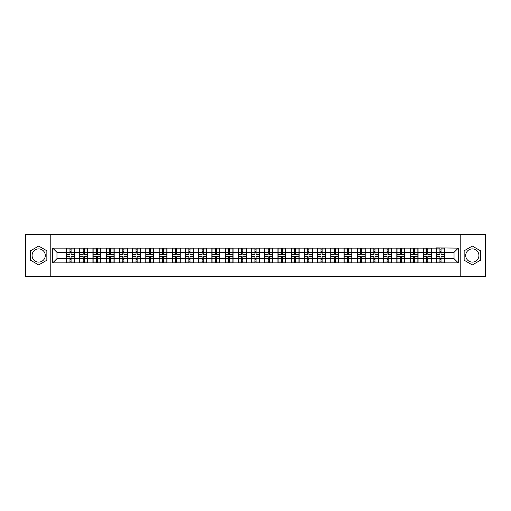 <?xml version="1.0" encoding="UTF-8"?>
<svg xmlns="http://www.w3.org/2000/svg" width="511" height="511" viewBox="0 0 511 511"><rect width="100%" height="100%" fill="white"/><g stroke="black" fill="none" stroke-linecap="round" stroke-linejoin="round"><path stroke-width="0.77" d="M472.324 248.895A6.605 6.605 0 0 0 465.713 255.5A6.605 6.605 0 0 0 472.324 262.105A6.605 6.605 0 0 0 478.928 255.5A6.605 6.605 0 0 0 472.324 248.895M38.676 262.105A6.605 6.605 0 0 1 32.072 255.5A6.605 6.605 0 0 1 38.676 248.895A6.605 6.605 0 0 1 45.287 255.5A6.605 6.605 0 0 1 38.676 262.105M460.213 276.675L485.45 276.675L485.45 234.325L460.213 234.325L460.213 276.675L50.787 276.675L50.787 234.325L25.55 234.325L25.55 276.675L50.787 276.675M460.213 234.325L50.787 234.325M454.03 258.636L454.03 252.364L444.5 252.364L444.5 258.636L454.03 258.636L458.265 262.871L458.265 248.129L436.451 247.88L436.451 252.364L431.284 252.364L431.284 258.636L436.451 258.636L436.451 252.364M458.265 262.871L52.735 262.871L52.735 248.129L66.5 248.129L66.5 252.364L56.97 252.364L56.97 258.636L66.5 258.636L66.5 252.364M436.451 248.129L66.5 248.129M436.451 258.636L436.451 262.871M431.284 258.636L431.284 262.871M431.284 248.129L431.284 252.364M418.075 258.636L423.242 258.636L423.242 252.364L418.075 252.364L418.075 262.871M423.242 258.636L423.242 262.871M423.242 248.129L423.242 252.364M418.075 248.129L418.075 252.364M404.859 258.636L410.026 258.636L410.026 252.364L404.859 252.364L404.859 262.871M410.026 258.636L410.026 262.871M410.026 248.129L410.026 252.364M404.859 248.129L404.859 252.364M391.65 258.636L396.817 258.636L396.817 252.364L391.65 252.364L391.65 262.871M396.817 258.636L396.817 262.871M396.817 248.129L396.817 252.364M391.65 248.129L391.65 252.364M378.434 258.636L383.601 258.636L383.601 252.364L378.434 252.364L378.434 262.871M383.601 258.636L383.601 262.871M383.601 248.129L383.601 252.364M378.434 248.129L378.434 252.364M365.224 258.636L370.392 258.636L370.392 252.364L365.224 252.364L365.224 262.871M370.392 258.636L370.392 262.871M370.392 248.129L370.392 252.364M365.224 248.129L365.224 252.364M352.009 258.636L357.176 258.636L357.176 252.364L352.009 252.364L352.009 262.871M357.176 258.636L357.176 262.871M357.176 248.129L357.176 252.364M352.009 248.129L352.009 252.364M338.799 258.636L343.967 258.636L343.967 252.364L338.799 252.364L338.799 262.871M343.967 258.636L343.967 262.871M343.967 248.129L343.967 252.364M338.799 248.129L338.799 252.364M325.584 258.636L330.751 258.636L330.751 252.364L325.584 252.364L325.584 262.871M330.751 258.636L330.751 262.871M330.751 248.129L330.751 252.364M325.584 248.129L325.584 252.364M312.374 258.636L317.542 258.636L317.542 252.364L312.374 252.364L312.374 262.871M317.542 258.636L317.542 262.871M317.542 248.129L317.542 252.364M312.374 248.129L312.374 252.364M299.159 258.636L304.326 258.636L304.326 252.364L299.159 252.364L299.159 262.871M304.326 258.636L304.326 262.871M304.326 248.129L304.326 252.364M299.159 248.129L299.159 252.364M285.949 258.636L291.117 258.636L291.117 252.364L285.949 252.364L285.949 262.871M291.117 258.636L291.117 262.871M291.117 248.129L291.117 252.364M285.949 248.129L285.949 252.364M272.733 258.636L277.901 258.636L277.901 252.364L272.733 252.364L272.733 262.871M277.901 258.636L277.901 262.871M277.901 248.129L277.901 252.364M272.733 248.129L272.733 252.364M259.524 258.636L264.692 258.636L264.692 252.364L259.524 252.364L259.524 262.871M264.692 258.636L264.692 262.871M264.692 248.129L264.692 252.364M259.524 248.129L259.524 252.364M246.308 258.636L251.476 258.636L251.476 252.364L246.308 252.364L246.308 262.871M251.476 258.636L251.476 262.871M251.476 248.129L251.476 252.364M246.308 248.129L246.308 252.364M233.099 258.636L238.267 258.636L238.267 252.364L233.099 252.364L233.099 262.871M238.267 258.636L238.267 262.871M238.267 248.129L238.267 252.364M233.099 248.129L233.099 252.364M219.883 258.636L225.051 258.636L225.051 252.364L219.883 252.364L219.883 262.871M225.051 258.636L225.051 262.871M225.051 248.129L225.051 252.364M219.883 248.129L219.883 252.364M206.674 258.636L211.841 258.636L211.841 252.364L206.674 252.364L206.674 262.871M211.841 258.636L211.841 262.871M211.841 248.129L211.841 252.364M206.674 248.129L206.674 252.364M193.458 258.636L198.626 258.636L198.626 252.364L193.458 252.364L193.458 262.871M198.626 258.636L198.626 262.871M198.626 248.129L198.626 252.364M193.458 248.129L193.458 252.364M180.249 258.636L185.416 258.636L185.416 252.364L180.249 252.364L180.249 262.871M185.416 258.636L185.416 262.871M185.416 248.129L185.416 252.364M180.249 248.129L180.249 252.364M167.033 258.636L172.201 258.636L172.201 252.364L167.033 252.364L167.033 262.871M172.201 258.636L172.201 262.871M172.201 248.129L172.201 252.364M167.033 248.129L167.033 252.364M153.824 258.636L158.991 258.636L158.991 252.364L153.824 252.364L153.824 262.871M158.991 258.636L158.991 262.871M158.991 248.129L158.991 252.364M153.824 248.129L153.824 252.364M140.608 258.636L145.776 258.636L145.776 252.364L140.608 252.364L140.608 262.871M145.776 258.636L145.776 262.871M145.776 248.129L145.776 252.364M140.608 248.129L140.608 252.364M127.399 258.636L132.566 258.636L132.566 252.364L127.399 252.364L127.399 262.871M132.566 258.636L132.566 262.871M132.566 248.129L132.566 252.364M127.399 248.129L127.399 252.364M114.183 258.636L119.35 258.636L119.35 252.364L114.183 252.364L114.183 262.871M119.35 258.636L119.35 262.871M119.35 248.129L119.35 252.364M114.183 248.129L114.183 252.364M100.974 258.636L106.141 258.636L106.141 252.364L100.974 252.364L100.974 262.871M106.141 258.636L106.141 262.871M106.141 248.129L106.141 252.364M100.974 248.129L100.974 252.364M87.758 258.636L92.925 258.636L92.925 252.364L87.758 252.364L87.758 262.871M92.925 258.636L92.925 262.871M92.925 248.129L92.925 252.364M87.758 248.129L87.758 252.364M74.549 258.636L79.716 258.636L79.716 252.364L74.549 252.364L74.549 262.871M79.716 258.636L79.716 262.871M79.716 248.129L79.716 252.364M74.549 248.129L74.549 252.364M66.5 258.636L66.5 262.871M56.97 258.636L52.735 262.871M52.735 248.129L56.97 252.364M444.5 258.636L444.5 262.871M444.5 248.129L444.5 252.364M458.265 248.129L454.03 252.364M38.676 246.059L30.507 250.78L30.507 260.22L38.676 264.941L46.852 260.22L46.852 250.78L38.676 246.059M464.148 260.22L472.324 264.941L480.493 260.22L480.493 250.78L472.324 246.059L464.148 250.78L464.148 260.22M66.711 252.498L69.975 252.498L69.975 248.09L66.711 248.09L66.711 256.643L69.975 256.643L69.975 258.502L71.074 258.496L71.074 256.643L74.338 256.643L74.338 248.09L71.074 248.09L71.074 249.017L74.338 249.017M69.975 251.271L71.074 251.271M71.074 249.151L69.975 249.151M66.711 254.357L69.975 254.357L69.975 252.498L71.074 252.504L71.074 254.357L74.338 254.357M66.711 249.017L69.975 249.017M69.975 261.849L71.074 261.849M69.975 259.729L71.074 259.729M66.711 262.91L69.975 262.91L69.975 261.983L66.711 261.983L66.711 262.91M66.711 256.643L66.711 258.502L69.975 258.502L69.975 261.983M66.711 258.502L66.711 261.983M74.338 256.643L74.338 262.91L71.074 262.91L71.074 261.983L74.338 261.983M74.338 258.502L71.074 258.502L71.074 261.983M74.338 252.498L71.074 252.498L71.074 249.017M79.927 252.498L83.184 252.498L83.184 248.09L79.927 248.09L79.927 256.643L83.184 256.643L83.184 258.502L84.289 258.496L84.289 256.643L87.547 256.643L87.547 248.09L84.289 248.09L84.289 249.017L87.547 249.017M83.184 251.271L84.289 251.271M84.289 249.151L83.184 249.151M79.927 254.357L83.184 254.357L83.184 252.498L84.289 252.504L84.289 254.357L87.547 254.357M79.927 249.017L83.184 249.017M83.184 261.849L84.289 261.849M83.184 259.729L84.289 259.729M79.927 262.91L83.184 262.91L83.184 261.983L79.927 261.983L79.927 262.91M79.927 256.643L79.927 258.502L83.184 258.502L83.184 261.983M79.927 258.502L79.927 261.983M87.547 256.643L87.547 262.91L84.289 262.91L84.289 261.983L87.547 261.983M87.547 258.502L84.289 258.502L84.289 261.983M87.547 252.498L84.289 252.498L84.289 249.017M93.136 252.498L96.4 252.498L96.4 248.09L93.136 248.09L93.136 256.643L96.4 256.643L96.4 258.502L97.499 258.496L97.499 256.643L100.763 256.643L100.763 248.09L97.499 248.09L97.499 249.017L100.763 249.017M96.4 251.271L97.499 251.271M97.499 249.151L96.4 249.151M93.136 254.357L96.4 254.357L96.4 252.498L97.499 252.504L97.499 254.357L100.763 254.357M93.136 249.017L96.4 249.017M96.4 261.849L97.499 261.849M96.4 259.729L97.499 259.729M93.136 262.91L96.4 262.91L96.4 261.983L93.136 261.983L93.136 262.91M93.136 256.643L93.136 258.502L96.4 258.502L96.4 261.983M93.136 258.502L93.136 261.983M100.763 256.643L100.763 262.91L97.499 262.91L97.499 261.983L100.763 261.983M100.763 258.502L97.499 258.502L97.499 261.983M100.763 252.498L97.499 252.498L97.499 249.017M106.352 252.498L109.609 252.498L109.609 248.09L106.352 248.09L106.352 256.643L109.609 256.643L109.609 258.502L110.715 258.496L110.715 256.643L113.972 256.643L113.972 248.09L110.715 248.09L110.715 249.017L113.972 249.017M109.609 251.271L110.715 251.271M110.715 249.151L109.609 249.151M106.352 254.357L109.609 254.357L109.609 252.498L110.715 252.504L110.715 254.357L113.972 254.357M106.352 249.017L109.609 249.017M109.609 261.849L110.715 261.849M109.609 259.729L110.715 259.729M106.352 262.91L109.609 262.91L109.609 261.983L106.352 261.983L106.352 262.91M106.352 256.643L106.352 258.502L109.609 258.502L109.609 261.983M106.352 258.502L106.352 261.983M113.972 256.643L113.972 262.91L110.715 262.91L110.715 261.983L113.972 261.983M113.972 258.502L110.715 258.502L110.715 261.983M113.972 252.498L110.715 252.498L110.715 249.017M119.561 252.498L122.825 252.498L122.825 248.09L119.561 248.09L119.561 256.643L122.825 256.643L122.825 258.502L123.924 258.496L123.924 256.643L127.188 256.643L127.188 248.09L123.924 248.09L123.924 249.017L127.188 249.017M122.825 251.271L123.924 251.271M123.924 249.151L122.825 249.151M119.561 254.357L122.825 254.357L122.825 252.498L123.924 252.504L123.924 254.357L127.188 254.357M119.561 249.017L122.825 249.017M122.825 261.849L123.924 261.849M122.825 259.729L123.924 259.729M119.561 262.91L122.825 262.91L122.825 261.983L119.561 261.983L119.561 262.91M119.561 256.643L119.561 258.502L122.825 258.502L122.825 261.983M119.561 258.502L119.561 261.983M127.188 256.643L127.188 262.91L123.924 262.91L123.924 261.983L127.188 261.983M127.188 258.502L123.924 258.502L123.924 261.983M127.188 252.498L123.924 252.498L123.924 249.017M132.777 252.498L136.035 252.498L136.035 248.09L132.777 248.09L132.777 256.643L136.035 256.643L136.035 258.502L137.14 258.496L137.14 256.643L140.397 256.643L140.397 248.09L137.14 248.09L137.14 249.017L140.397 249.017M136.035 251.271L137.14 251.271M137.14 249.151L136.035 249.151M132.777 254.357L136.035 254.357L136.035 252.498L137.14 252.504L137.14 254.357L140.397 254.357M132.777 249.017L136.035 249.017M136.035 261.849L137.14 261.849M136.035 259.729L137.14 259.729M132.777 262.91L136.035 262.91L136.035 261.983L132.777 261.983L132.777 262.91M132.777 256.643L132.777 258.502L136.035 258.502L136.035 261.983M132.777 258.502L132.777 261.983M140.397 256.643L140.397 262.91L137.14 262.91L137.14 261.983L140.397 261.983M140.397 258.502L137.14 258.502L137.14 261.983M140.397 252.498L137.14 252.498L137.14 249.017M145.986 252.498L149.25 252.498L149.25 248.09L145.986 248.09L145.986 256.643L149.25 256.643L149.25 258.502L150.349 258.496L150.349 256.643L153.613 256.643L153.613 248.09L150.349 248.09L150.349 249.017L153.613 249.017M149.25 251.271L150.349 251.271M150.349 249.151L149.25 249.151M145.986 254.357L149.25 254.357L149.25 252.498L150.349 252.504L150.349 254.357L153.613 254.357M145.986 249.017L149.25 249.017M149.25 261.849L150.349 261.849M149.25 259.729L150.349 259.729M145.986 262.91L149.25 262.91L149.25 261.983L145.986 261.983L145.986 262.91M145.986 256.643L145.986 258.502L149.25 258.502L149.25 261.983M145.986 258.502L145.986 261.983M153.613 256.643L153.613 262.91L150.349 262.91L150.349 261.983L153.613 261.983M153.613 258.502L150.349 258.502L150.349 261.983M153.613 252.498L150.349 252.498L150.349 249.017M159.202 252.498L162.46 252.498L162.46 248.09L159.202 248.09L159.202 256.643L162.46 256.643L162.46 258.502L163.565 258.496L163.565 256.643L166.822 256.643L166.822 248.09L163.565 248.09L163.565 249.017L166.822 249.017M162.46 251.271L163.565 251.271M163.565 249.151L162.46 249.151M159.202 254.357L162.46 254.357L162.46 252.498L163.565 252.504L163.565 254.357L166.822 254.357M159.202 249.017L162.46 249.017M162.46 261.849L163.565 261.849M162.46 259.729L163.565 259.729M159.202 262.91L162.46 262.91L162.46 261.983L159.202 261.983L159.202 262.91M159.202 256.643L159.202 258.502L162.46 258.502L162.46 261.983M159.202 258.502L159.202 261.983M166.822 256.643L166.822 262.91L163.565 262.91L163.565 261.983L166.822 261.983M166.822 258.502L163.565 258.502L163.565 261.983M166.822 252.498L163.565 252.498L163.565 249.017M172.411 252.498L175.675 252.498L175.675 248.09L172.411 248.09L172.411 256.643L175.675 256.643L175.675 258.502L176.774 258.496L176.774 256.643L180.038 256.643L180.038 248.09L176.774 248.09L176.774 249.017L180.038 249.017M175.675 251.271L176.774 251.271M176.774 249.151L175.675 249.151M172.411 254.357L175.675 254.357L175.675 252.498L176.774 252.504L176.774 254.357L180.038 254.357M172.411 249.017L175.675 249.017M175.675 261.849L176.774 261.849M175.675 259.729L176.774 259.729M172.411 262.91L175.675 262.91L175.675 261.983L172.411 261.983L172.411 262.91M172.411 256.643L172.411 258.502L175.675 258.502L175.675 261.983M172.411 258.502L172.411 261.983M180.038 256.643L180.038 262.91L176.774 262.91L176.774 261.983L180.038 261.983M180.038 258.502L176.774 258.502L176.774 261.983M180.038 252.498L176.774 252.498L176.774 249.017M185.627 252.498L188.885 252.498L188.885 248.09L185.627 248.09L185.627 256.643L188.885 256.643L188.885 258.502L189.99 258.496L189.99 256.643L193.247 256.643L193.247 248.09L189.99 248.09L189.99 249.017L193.247 249.017M188.885 251.271L189.99 251.271M189.99 249.151L188.885 249.151M185.627 254.357L188.885 254.357L188.885 252.498L189.99 252.504L189.99 254.357L193.247 254.357M185.627 249.017L188.885 249.017M188.885 261.849L189.99 261.849M188.885 259.729L189.99 259.729M185.627 262.91L188.885 262.91L188.885 261.983L185.627 261.983L185.627 262.91M185.627 256.643L185.627 258.502L188.885 258.502L188.885 261.983M185.627 258.502L185.627 261.983M193.247 256.643L193.247 262.91L189.99 262.91L189.99 261.983L193.247 261.983M193.247 258.502L189.99 258.502L189.99 261.983M193.247 252.498L189.99 252.498L189.99 249.017M198.836 252.498L202.101 252.498L202.101 248.09L198.836 248.09L198.836 256.643L202.101 256.643L202.101 258.502L203.199 258.496L203.199 256.643L206.463 256.643L206.463 248.09L203.199 248.09L203.199 249.017L206.463 249.017M202.101 251.271L203.199 251.271M203.199 249.151L202.101 249.151M198.836 254.357L202.101 254.357L202.101 252.498L203.199 252.504L203.199 254.357L206.463 254.357M198.836 249.017L202.101 249.017M202.101 261.849L203.199 261.849M202.101 259.729L203.199 259.729M198.836 262.91L202.101 262.91L202.101 261.983L198.836 261.983L198.836 262.91M198.836 256.643L198.836 258.502L202.101 258.502L202.101 261.983M198.836 258.502L198.836 261.983M206.463 256.643L206.463 262.91L203.199 262.91L203.199 261.983L206.463 261.983M206.463 258.502L203.199 258.502L203.199 261.983M206.463 252.498L203.199 252.498L203.199 249.017M212.052 252.498L215.31 252.498L215.31 248.09L212.052 248.09L212.052 256.643L215.31 256.643L215.31 258.502L216.415 258.496L216.415 256.643L219.673 256.643L219.673 248.09L216.415 248.09L216.415 249.017L219.673 249.017M215.31 251.271L216.415 251.271M216.415 249.151L215.31 249.151M212.052 254.357L215.31 254.357L215.31 252.498L216.415 252.504L216.415 254.357L219.673 254.357M212.052 249.017L215.31 249.017M215.31 261.849L216.415 261.849M215.31 259.729L216.415 259.729M212.052 262.91L215.31 262.91L215.31 261.983L212.052 261.983L212.052 262.91M212.052 256.643L212.052 258.502L215.31 258.502L215.31 261.983M212.052 258.502L212.052 261.983M219.673 256.643L219.673 262.91L216.415 262.91L216.415 261.983L219.673 261.983M219.673 258.502L216.415 258.502L216.415 261.983M219.673 252.498L216.415 252.498L216.415 249.017M225.262 252.498L228.526 252.498L228.526 248.09L225.262 248.09L225.262 256.643L228.526 256.643L228.526 258.502L229.624 258.496L229.624 256.643L232.888 256.643L232.888 248.09L229.624 248.09L229.624 249.017L232.888 249.017M228.526 251.271L229.624 251.271M229.624 249.151L228.526 249.151M225.262 254.357L228.526 254.357L228.526 252.498L229.624 252.504L229.624 254.357L232.888 254.357M225.262 249.017L228.526 249.017M228.526 261.849L229.624 261.849M228.526 259.729L229.624 259.729M225.262 262.91L228.526 262.91L228.526 261.983L225.262 261.983L225.262 262.91M225.262 256.643L225.262 258.502L228.526 258.502L228.526 261.983M225.262 258.502L225.262 261.983M232.888 256.643L232.888 262.91L229.624 262.91L229.624 261.983L232.888 261.983M232.888 258.502L229.624 258.502L229.624 261.983M232.888 252.498L229.624 252.498L229.624 249.017M238.477 252.498L241.735 252.498L241.735 248.09L238.477 248.09L238.477 256.643L241.735 256.643L241.735 258.502L242.84 258.496L242.84 256.643L246.098 256.643L246.098 248.09L242.84 248.09L242.84 249.017L246.098 249.017M241.735 251.271L242.84 251.271M242.84 249.151L241.735 249.151M238.477 254.357L241.735 254.357L241.735 252.498L242.84 252.504L242.84 254.357L246.098 254.357M238.477 249.017L241.735 249.017M241.735 261.849L242.84 261.849M241.735 259.729L242.84 259.729M238.477 262.91L241.735 262.91L241.735 261.983L238.477 261.983L238.477 262.91M238.477 256.643L238.477 258.502L241.735 258.502L241.735 261.983M238.477 258.502L238.477 261.983M246.098 256.643L246.098 262.91L242.84 262.91L242.84 261.983L246.098 261.983M246.098 258.502L242.84 258.502L242.84 261.983M246.098 252.498L242.84 252.498L242.84 249.017M251.687 252.498L254.951 252.498L254.951 248.09L251.687 248.09L251.687 256.643L254.951 256.643L254.951 258.502L256.049 258.496L256.049 256.643L259.313 256.643L259.313 248.09L256.049 248.09L256.049 249.017L259.313 249.017M254.951 251.271L256.049 251.271M256.049 249.151L254.951 249.151M251.687 254.357L254.951 254.357L254.951 252.498L256.049 252.504L256.049 254.357L259.313 254.357M251.687 249.017L254.951 249.017M254.951 261.849L256.049 261.849M254.951 259.729L256.049 259.729M251.687 262.91L254.951 262.91L254.951 261.983L251.687 261.983L251.687 262.91M251.687 256.643L251.687 258.502L254.951 258.502L254.951 261.983M251.687 258.502L251.687 261.983M259.313 256.643L259.313 262.91L256.049 262.91L256.049 261.983L259.313 261.983M259.313 258.502L256.049 258.502L256.049 261.983M259.313 252.498L256.049 252.498L256.049 249.017M264.902 252.498L268.16 252.498L268.16 248.09L264.902 248.09L264.902 256.643L268.16 256.643L268.16 258.502L269.265 258.496L269.265 256.643L272.523 256.643L272.523 248.09L269.265 248.09L269.265 249.017L272.523 249.017M268.16 251.271L269.265 251.271M269.265 249.151L268.16 249.151M264.902 254.357L268.16 254.357L268.16 252.498L269.265 252.504L269.265 254.357L272.523 254.357M264.902 249.017L268.16 249.017M268.16 261.849L269.265 261.849M268.16 259.729L269.265 259.729M264.902 262.91L268.16 262.91L268.16 261.983L264.902 261.983L264.902 262.91M264.902 256.643L264.902 258.502L268.16 258.502L268.16 261.983M264.902 258.502L264.902 261.983M272.523 256.643L272.523 262.91L269.265 262.91L269.265 261.983L272.523 261.983M272.523 258.502L269.265 258.502L269.265 261.983M272.523 252.498L269.265 252.498L269.265 249.017M278.112 252.498L281.376 252.498L281.376 248.09L278.112 248.09L278.112 256.643L281.376 256.643L281.376 258.502L282.474 258.496L282.474 256.643L285.738 256.643L285.738 248.09L282.474 248.09L282.474 249.017L285.738 249.017M281.376 251.271L282.474 251.271M282.474 249.151L281.376 249.151M278.112 254.357L281.376 254.357L281.376 252.498L282.474 252.504L282.474 254.357L285.738 254.357M278.112 249.017L281.376 249.017M281.376 261.849L282.474 261.849M281.376 259.729L282.474 259.729M278.112 262.91L281.376 262.91L281.376 261.983L278.112 261.983L278.112 262.91M278.112 256.643L278.112 258.502L281.376 258.502L281.376 261.983M278.112 258.502L278.112 261.983M285.738 256.643L285.738 262.91L282.474 262.91L282.474 261.983L285.738 261.983M285.738 258.502L282.474 258.502L282.474 261.983M285.738 252.498L282.474 252.498L282.474 249.017M291.327 252.498L294.585 252.498L294.585 248.09L291.327 248.09L291.327 256.643L294.585 256.643L294.585 258.502L295.69 258.496L295.69 256.643L298.948 256.643L298.948 248.09L295.69 248.09L295.69 249.017L298.948 249.017M294.585 251.271L295.69 251.271M295.69 249.151L294.585 249.151M291.327 254.357L294.585 254.357L294.585 252.498L295.69 252.504L295.69 254.357L298.948 254.357M291.327 249.017L294.585 249.017M294.585 261.849L295.69 261.849M294.585 259.729L295.69 259.729M291.327 262.91L294.585 262.91L294.585 261.983L291.327 261.983L291.327 262.91M291.327 256.643L291.327 258.502L294.585 258.502L294.585 261.983M291.327 258.502L291.327 261.983M298.948 256.643L298.948 262.91L295.69 262.91L295.69 261.983L298.948 261.983M298.948 258.502L295.69 258.502L295.69 261.983M298.948 252.498L295.69 252.498L295.69 249.017M304.537 252.498L307.801 252.498L307.801 248.09L304.537 248.09L304.537 256.643L307.801 256.643L307.801 258.502L308.9 258.496L308.9 256.643L312.164 256.643L312.164 248.09L308.9 248.09L308.9 249.017L312.164 249.017M307.801 251.271L308.9 251.271M308.9 249.151L307.801 249.151M304.537 254.357L307.801 254.357L307.801 252.498L308.9 252.504L308.9 254.357L312.164 254.357M304.537 249.017L307.801 249.017M307.801 261.849L308.9 261.849M307.801 259.729L308.9 259.729M304.537 262.91L307.801 262.91L307.801 261.983L304.537 261.983L304.537 262.91M304.537 256.643L304.537 258.502L307.801 258.502L307.801 261.983M304.537 258.502L304.537 261.983M312.164 256.643L312.164 262.91L308.9 262.91L308.9 261.983L312.164 261.983M312.164 258.502L308.9 258.502L308.9 261.983M312.164 252.498L308.9 252.498L308.9 249.017M317.753 252.498L321.01 252.498L321.01 248.09L317.753 248.09L317.753 256.643L321.01 256.643L321.01 258.502L322.115 258.496L322.115 256.643L325.373 256.643L325.373 248.09L322.115 248.09L322.115 249.017L325.373 249.017M321.01 251.271L322.115 251.271M322.115 249.151L321.01 249.151M317.753 254.357L321.01 254.357L321.01 252.498L322.115 252.504L322.115 254.357L325.373 254.357M317.753 249.017L321.01 249.017M321.01 261.849L322.115 261.849M321.01 259.729L322.115 259.729M317.753 262.91L321.01 262.91L321.01 261.983L317.753 261.983L317.753 262.91M317.753 256.643L317.753 258.502L321.01 258.502L321.01 261.983M317.753 258.502L317.753 261.983M325.373 256.643L325.373 262.91L322.115 262.91L322.115 261.983L325.373 261.983M325.373 258.502L322.115 258.502L322.115 261.983M325.373 252.498L322.115 252.498L322.115 249.017M330.962 252.498L334.226 252.498L334.226 248.09L330.962 248.09L330.962 256.643L334.226 256.643L334.226 258.502L335.325 258.496L335.325 256.643L338.589 256.643L338.589 248.09L335.325 248.09L335.325 249.017L338.589 249.017M334.226 251.271L335.325 251.271M335.325 249.151L334.226 249.151M330.962 254.357L334.226 254.357L334.226 252.498L335.325 252.504L335.325 254.357L338.589 254.357M330.962 249.017L334.226 249.017M334.226 261.849L335.325 261.849M334.226 259.729L335.325 259.729M330.962 262.91L334.226 262.91L334.226 261.983L330.962 261.983L330.962 262.91M330.962 256.643L330.962 258.502L334.226 258.502L334.226 261.983M330.962 258.502L330.962 261.983M338.589 256.643L338.589 262.91L335.325 262.91L335.325 261.983L338.589 261.983M338.589 258.502L335.325 258.502L335.325 261.983M338.589 252.498L335.325 252.498L335.325 249.017M344.178 252.498L347.435 252.498L347.435 248.09L344.178 248.09L344.178 256.643L347.435 256.643L347.435 258.502L348.54 258.496L348.54 256.643L351.798 256.643L351.798 248.09L348.54 248.09L348.54 249.017L351.798 249.017M347.435 251.271L348.54 251.271M348.54 249.151L347.435 249.151M344.178 254.357L347.435 254.357L347.435 252.498L348.54 252.504L348.54 254.357L351.798 254.357M344.178 249.017L347.435 249.017M347.435 261.849L348.54 261.849M347.435 259.729L348.54 259.729M344.178 262.91L347.435 262.91L347.435 261.983L344.178 261.983L344.178 262.91M344.178 256.643L344.178 258.502L347.435 258.502L347.435 261.983M344.178 258.502L344.178 261.983M351.798 256.643L351.798 262.91L348.54 262.91L348.54 261.983L351.798 261.983M351.798 258.502L348.54 258.502L348.54 261.983M351.798 252.498L348.54 252.498L348.54 249.017M357.387 252.498L360.651 252.498L360.651 248.09L357.387 248.09L357.387 256.643L360.651 256.643L360.651 258.502L361.75 258.496L361.75 256.643L365.014 256.643L365.014 248.09L361.75 248.09L361.75 249.017L365.014 249.017M360.651 251.271L361.75 251.271M361.75 249.151L360.651 249.151M357.387 254.357L360.651 254.357L360.651 252.498L361.75 252.504L361.75 254.357L365.014 254.357M357.387 249.017L360.651 249.017M360.651 261.849L361.75 261.849M360.651 259.729L361.75 259.729M357.387 262.91L360.651 262.91L360.651 261.983L357.387 261.983L357.387 262.91M357.387 256.643L357.387 258.502L360.651 258.502L360.651 261.983M357.387 258.502L357.387 261.983M365.014 256.643L365.014 262.91L361.75 262.91L361.75 261.983L365.014 261.983M365.014 258.502L361.75 258.502L361.75 261.983M365.014 252.498L361.75 252.498L361.75 249.017M370.603 252.498L373.86 252.498L373.86 248.09L370.603 248.09L370.603 256.643L373.86 256.643L373.86 258.502L374.965 258.496L374.965 256.643L378.223 256.643L378.223 248.09L374.965 248.09L374.965 249.017L378.223 249.017M373.86 251.271L374.965 251.271M374.965 249.151L373.86 249.151M370.603 254.357L373.86 254.357L373.86 252.498L374.965 252.504L374.965 254.357L378.223 254.357M370.603 249.017L373.86 249.017M373.86 261.849L374.965 261.849M373.86 259.729L374.965 259.729M370.603 262.91L373.86 262.91L373.86 261.983L370.603 261.983L370.603 262.91M370.603 256.643L370.603 258.502L373.86 258.502L373.86 261.983M370.603 258.502L370.603 261.983M378.223 256.643L378.223 262.91L374.965 262.91L374.965 261.983L378.223 261.983M378.223 258.502L374.965 258.502L374.965 261.983M378.223 252.498L374.965 252.498L374.965 249.017M383.812 252.498L387.076 252.498L387.076 248.09L383.812 248.09L383.812 256.643L387.076 256.643L387.076 258.502L388.175 258.496L388.175 256.643L391.439 256.643L391.439 248.09L388.175 248.09L388.175 249.017L391.439 249.017M387.076 251.271L388.175 251.271M388.175 249.151L387.076 249.151M383.812 254.357L387.076 254.357L387.076 252.498L388.175 252.504L388.175 254.357L391.439 254.357M383.812 249.017L387.076 249.017M387.076 261.849L388.175 261.849M387.076 259.729L388.175 259.729M383.812 262.91L387.076 262.91L387.076 261.983L383.812 261.983L383.812 262.91M383.812 256.643L383.812 258.502L387.076 258.502L387.076 261.983M383.812 258.502L383.812 261.983M391.439 256.643L391.439 262.91L388.175 262.91L388.175 261.983L391.439 261.983M391.439 258.502L388.175 258.502L388.175 261.983M391.439 252.498L388.175 252.498L388.175 249.017M397.028 252.498L400.285 252.498L400.285 248.09L397.028 248.09L397.028 256.643L400.285 256.643L400.285 258.502L401.391 258.496L401.391 256.643L404.648 256.643L404.648 248.09L401.391 248.09L401.391 249.017L404.648 249.017M400.285 251.271L401.391 251.271M401.391 249.151L400.285 249.151M397.028 254.357L400.285 254.357L400.285 252.498L401.391 252.504L401.391 254.357L404.648 254.357M397.028 249.017L400.285 249.017M400.285 261.849L401.391 261.849M400.285 259.729L401.391 259.729M397.028 262.91L400.285 262.91L400.285 261.983L397.028 261.983L397.028 262.91M397.028 256.643L397.028 258.502L400.285 258.502L400.285 261.983M397.028 258.502L397.028 261.983M404.648 256.643L404.648 262.91L401.391 262.91L401.391 261.983L404.648 261.983M404.648 258.502L401.391 258.502L401.391 261.983M404.648 252.498L401.391 252.498L401.391 249.017M410.237 252.498L413.501 252.498L413.501 248.09L410.237 248.09L410.237 256.643L413.501 256.643L413.501 258.502L414.6 258.496L414.6 256.643L417.864 256.643L417.864 248.09L414.6 248.09L414.6 249.017L417.864 249.017M413.501 251.271L414.6 251.271M414.6 249.151L413.501 249.151M410.237 254.357L413.501 254.357L413.501 252.498L414.6 252.504L414.6 254.357L417.864 254.357M410.237 249.017L413.501 249.017M413.501 261.849L414.6 261.849M413.501 259.729L414.6 259.729M410.237 262.91L413.501 262.91L413.501 261.983L410.237 261.983L410.237 262.91M410.237 256.643L410.237 258.502L413.501 258.502L413.501 261.983M410.237 258.502L410.237 261.983M417.864 256.643L417.864 262.91L414.6 262.91L414.6 261.983L417.864 261.983M417.864 258.502L414.6 258.502L414.6 261.983M417.864 252.498L414.6 252.498L414.6 249.017M423.453 252.498L426.711 252.498L426.711 248.09L423.453 248.09L423.453 256.643L426.711 256.643L426.711 258.502L427.816 258.496L427.816 256.643L431.073 256.643L431.073 248.09L427.816 248.09L427.816 249.017L431.073 249.017M426.711 251.271L427.816 251.271M427.816 249.151L426.711 249.151M423.453 254.357L426.711 254.357L426.711 252.498L427.816 252.504L427.816 254.357L431.073 254.357M423.453 249.017L426.711 249.017M426.711 261.849L427.816 261.849M426.711 259.729L427.816 259.729M423.453 262.91L426.711 262.91L426.711 261.983L423.453 261.983L423.453 262.91M423.453 256.643L423.453 258.502L426.711 258.502L426.711 261.983M423.453 258.502L423.453 261.983M431.073 256.643L431.073 262.91L427.816 262.91L427.816 261.983L431.073 261.983M431.073 258.502L427.816 258.502L427.816 261.983M431.073 252.498L427.816 252.498L427.816 249.017M436.662 252.498L439.926 252.498L439.926 248.09L436.662 248.09L436.662 256.643L439.926 256.643L439.926 258.502L441.025 258.496L441.025 256.643L444.289 256.643L444.289 248.09L441.025 248.09L441.025 249.017L444.289 249.017M439.926 251.271L441.025 251.271M441.025 249.151L439.926 249.151M436.662 254.357L439.926 254.357L439.926 252.498L441.025 252.504L441.025 254.357L444.289 254.357M436.662 249.017L439.926 249.017M439.926 261.849L441.025 261.849M439.926 259.729L441.025 259.729M436.662 262.91L439.926 262.91L439.926 261.983L436.662 261.983L436.662 262.91M436.662 256.643L436.662 258.502L439.926 258.502L439.926 261.983M436.662 258.502L436.662 261.983M444.289 256.643L444.289 262.91L441.025 262.91L441.025 261.983L444.289 261.983M444.289 258.502L441.025 258.502L441.025 261.983M444.289 252.498L441.025 252.498L441.025 249.017"/></g></svg>
